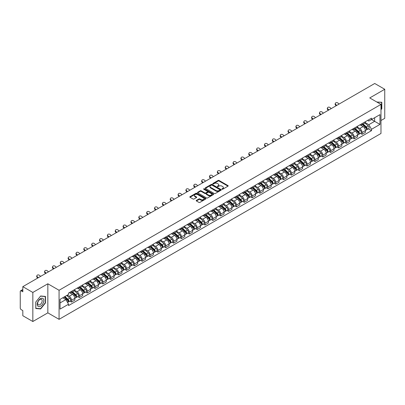 <?xml version="1.0" encoding="UTF-8"?>
<svg xmlns="http://www.w3.org/2000/svg" width="405" height="405" viewBox="0 0 405 405"><rect width="100%" height="100%" fill="white"/><g stroke="black" fill="none" stroke-linecap="round" stroke-linejoin="round"><path stroke-width="0.61" d="M222.046 189.211A0.491 0.284 0 0 0 222.74 189.211L227.99 186.178A0.699 0.405 0 0 0 228.197 185.895A0.699 0.405 0 0 0 227.99 185.606L219.095 180.473A0.699 0.405 0 0 0 218.108 180.473L212.858 183.506A0.491 0.284 0 0 0 213.546 183.905L214.23 183.511A2.238 1.291 0 0 1 217.389 183.511L218.133 183.941A2.238 1.291 0 0 1 218.786 184.852A2.238 1.291 0 0 1 218.133 185.763L217.455 186.158A0.491 0.284 0 0 0 218.143 186.558L218.821 186.163A2.238 1.291 0 0 1 221.986 186.163L222.73 186.594A2.238 1.291 0 0 1 223.383 187.505A2.238 1.291 0 0 1 222.73 188.416L222.046 188.811A0.491 0.284 0 0 0 222.046 189.211L222.046 188.811M196.415 200.389A0.699 0.405 0 0 0 196.207 200.672A0.699 0.405 0 0 0 196.415 200.956L198.911 202.399A0.699 0.405 0 0 0 199.898 202.399L205.73 199.032A0.699 0.405 0 0 0 205.932 198.749A0.699 0.405 0 0 0 205.73 198.46L196.835 193.327A0.699 0.405 0 0 0 195.843 193.327L190.016 196.693A0.699 0.405 0 0 0 189.808 196.977A0.699 0.405 0 0 0 190.016 197.265L193.028 199.002A0.699 0.405 0 0 0 194.015 199.002L196.511 197.564A0.699 0.405 0 0 0 196.719 197.275A0.699 0.405 0 0 0 196.511 196.992L195.018 196.131A1.868 1.078 0 0 1 194.471 195.367A1.868 1.078 0 0 1 195.625 194.37A1.868 1.078 0 0 1 197.66 194.602L203.518 197.984A1.868 1.078 0 0 1 204.064 198.749A1.868 1.078 0 0 1 202.91 199.746A1.868 1.078 0 0 1 200.875 199.508L199.898 198.946A0.699 0.405 0 0 0 198.911 198.946L196.415 200.389L196.415 200.956L198.911 199.528L198.911 198.946M59.064 290.269L47.841 283.783L32.835 292.445L22.817 286.664L374.731 83.486L384.75 89.272L369.745 97.934L380.973 104.414L59.064 290.269L59.064 319.332L380.973 133.483L380.973 104.414M214.275 193.524A0.699 0.405 0 0 0 215.268 193.524L221.095 190.158A0.699 0.405 0 0 0 221.302 189.874A0.699 0.405 0 0 0 221.095 189.591L212.2 184.452A0.699 0.405 0 0 0 211.213 184.452L205.381 187.819A0.699 0.405 0 0 0 205.178 188.102A0.699 0.405 0 0 0 205.381 188.391L214.275 193.524M203.872 189.317A0.491 0.284 0 0 1 204.368 189.383L213.405 194.602L207.583 197.964A0.699 0.405 0 0 1 206.59 197.964L197.696 192.826L197.696 192.253A0.699 0.405 0 0 0 197.493 192.542A0.699 0.405 0 0 0 197.696 192.826M197.696 192.253L200.191 190.816A0.699 0.405 0 0 1 201.184 190.816L204.788 192.896A0.699 0.405 0 0 0 205.775 192.896L207.431 191.94A0.699 0.405 0 0 0 207.638 191.656A0.699 0.405 0 0 0 207.431 191.373L203.68 189.201A0.491 0.284 0 0 1 204.368 188.806L213.415 194.025A0.699 0.405 0 0 1 213.617 194.309A0.699 0.405 0 0 1 213.415 194.597L213.415 194.025M32.835 292.445L32.835 321.514L22.817 315.728L22.817 310.584L21.257 309.683A1.423 0.82 -120 0 1 20.25 307.937L20.25 291.489A1.423 0.82 -120 0 1 20.544 290.836L22.817 289.524M380.973 120.518L384.75 118.336L384.75 89.272M32.835 321.514L47.841 312.852L59.064 319.332M22.817 286.664L22.817 291.808L21.257 290.906A1.423 0.82 -120 0 0 20.544 290.836M362.095 123.601A3.275 1.893 60 0 1 361.417 125.069L364.738 123.15A3.275 1.893 -120 0 0 365.416 121.682M357.377 127.124L359.777 128.512A3.275 1.893 60 0 1 362.095 132.521L365.416 130.602A3.275 1.893 -120 0 0 363.103 126.593L360.723 125.221M365.416 130.602L365.416 132.379L362.095 134.293L360.501 133.377M361.417 125.069A3.275 1.893 60 0 1 359.802 124.922M362.095 132.521L362.095 134.293M354.238 128.132A3.275 1.893 60 0 1 353.56 129.605L356.886 127.686A3.275 1.893 -120 0 0 357.564 126.213M352.649 137.908L354.238 138.829L357.564 136.91L357.564 135.138A3.275 1.893 -120 0 0 355.246 131.129L352.871 129.752M353.56 129.605A3.275 1.893 60 0 1 351.95 129.453M349.525 131.66L351.925 133.048A3.275 1.893 60 0 1 354.238 137.057L354.238 138.829M346.386 132.668A3.275 1.893 60 0 1 345.708 134.136L349.029 132.217A3.275 1.893 -120 0 0 349.707 130.749M344.792 142.444L346.386 143.365L349.707 141.446L349.707 139.674A3.275 1.893 -120 0 0 347.394 135.66L345.014 134.288M345.708 134.136A3.275 1.893 60 0 1 344.098 133.989M341.673 136.196L344.073 137.578A3.275 1.893 60 0 1 346.386 141.593L346.386 143.365M338.534 137.204A3.275 1.893 60 0 1 337.856 138.672L341.177 136.753A3.275 1.893 -120 0 0 341.855 135.285M336.94 146.98L338.534 147.901L341.855 145.982L341.855 144.205A3.275 1.893 -120 0 0 339.542 140.196L337.162 138.824M337.856 138.672A3.275 1.893 60 0 1 336.241 138.525M333.816 140.727L336.216 142.115A3.275 1.893 60 0 1 338.534 146.124L338.534 147.901M330.677 141.735A3.275 1.893 60 0 1 329.999 143.208L333.325 141.289A3.275 1.893 -120 0 0 334.003 139.816M329.088 151.516L330.677 152.432L334.003 150.513L334.003 148.741A3.275 1.893 -120 0 0 331.685 144.732L329.305 143.355M329.999 143.208A3.275 1.893 60 0 1 328.389 143.061M325.964 145.263L328.364 146.65A3.275 1.893 60 0 1 330.677 150.66L330.677 152.432M322.825 146.271A3.275 1.893 60 0 1 322.147 147.739L325.468 145.82A3.275 1.893 -120 0 0 326.147 144.352M321.231 156.047L322.825 156.968L326.147 155.049L326.147 153.277A3.275 1.893 -120 0 0 323.833 149.263L321.454 147.891M322.147 147.739A3.275 1.893 60 0 1 320.532 147.592M318.107 149.799L320.507 151.181A3.275 1.893 60 0 1 322.825 155.196L322.825 156.968M314.974 150.807A3.275 1.893 60 0 1 314.295 152.275L317.616 150.356A3.275 1.893 -120 0 0 318.295 148.888M313.379 160.582L314.974 161.504L318.295 159.585L318.295 157.808A3.275 1.893 -120 0 0 315.976 153.799L313.602 152.427M314.295 152.275A3.275 1.893 60 0 1 312.68 152.128M310.255 154.33L312.655 155.717A3.275 1.893 60 0 1 314.974 159.727L314.974 161.504M307.117 155.338A3.275 1.893 60 0 1 306.438 156.811L309.764 154.892A3.275 1.893 -120 0 0 310.443 153.419M305.522 165.119L307.117 166.035L310.443 164.116L310.443 162.344A3.275 1.893 -120 0 0 308.124 158.335L305.745 156.958M306.438 156.811A3.275 1.893 60 0 1 304.828 156.664M302.403 158.866L304.803 160.253A3.275 1.893 60 0 1 307.117 164.263L307.117 166.035M299.265 159.874A3.275 1.893 60 0 1 298.586 161.342L301.907 159.423A3.275 1.893 -120 0 0 302.586 157.955M297.67 169.649L299.265 170.571L302.586 168.652L302.586 166.88A3.275 1.893 -120 0 0 300.272 162.866L297.893 161.494M298.586 161.342A3.275 1.893 60 0 1 296.971 161.195M294.546 163.402L296.946 164.784A3.275 1.893 60 0 1 299.265 168.799L299.265 170.571M291.408 164.41A3.275 1.893 60 0 1 290.729 165.878L294.055 163.959A3.275 1.893 -120 0 0 294.734 162.491M289.818 174.185L291.408 175.107L294.734 173.188L294.734 171.411A3.275 1.893 -120 0 0 292.415 167.402L290.041 166.03M290.729 165.878A3.275 1.893 60 0 1 289.119 165.731M286.694 167.933L289.094 169.32A3.275 1.893 60 0 1 291.408 173.33L291.408 175.107M283.556 168.941A3.275 1.893 60 0 1 282.877 170.414L286.198 168.495A3.275 1.893 -120 0 0 286.877 167.022M281.961 178.721L283.556 179.638L286.877 177.719L286.877 175.947A3.275 1.893 -120 0 0 284.563 171.938L282.184 170.566M282.877 170.414A3.275 1.893 60 0 1 281.267 170.267M278.842 172.469L281.242 173.856A3.275 1.893 60 0 1 283.556 177.866L283.556 179.638M275.704 173.477A3.275 1.893 60 0 1 275.025 174.945L278.346 173.031A3.275 1.893 -120 0 0 279.025 171.558M274.109 183.252L275.704 184.174L279.025 182.255L279.025 180.483A3.275 1.893 -120 0 0 276.711 176.469L274.332 175.097M275.025 174.945A3.275 1.893 60 0 1 273.41 174.798M270.986 177.005L273.385 178.387A3.275 1.893 60 0 1 275.704 182.402L275.704 184.174M267.847 178.013A3.275 1.893 60 0 1 267.168 179.481L270.494 177.562A3.275 1.893 -120 0 0 271.173 176.094M266.257 187.788L267.847 188.71L271.173 186.791L271.173 185.014A3.275 1.893 -120 0 0 268.854 181.005L266.475 179.633M267.168 179.481A3.275 1.893 60 0 1 265.558 179.334M263.134 181.536L265.533 182.923A3.275 1.893 60 0 1 267.847 186.933L267.847 188.71M259.995 182.544A3.275 1.893 60 0 1 259.316 184.017L262.637 182.098A3.275 1.893 -120 0 0 263.316 180.625M258.4 192.324L259.995 193.241L263.316 191.322L263.316 189.55A3.275 1.893 -120 0 0 261.002 185.541L258.623 184.169M259.316 184.017A3.275 1.893 60 0 1 257.702 183.87M255.277 186.072L257.676 187.459A3.275 1.893 60 0 1 259.995 191.469L259.995 193.241M252.138 187.08A3.275 1.893 60 0 1 251.465 188.553L254.785 186.634A3.275 1.893 -120 0 0 255.464 185.161M250.548 196.855L252.143 197.777L255.464 195.858L255.464 194.086A3.275 1.893 -120 0 0 253.145 190.072L250.771 188.7M251.465 188.553A3.275 1.893 60 0 1 249.85 188.401M247.425 190.608L249.824 191.99A3.275 1.893 60 0 1 252.143 196.005L252.143 197.777M244.286 191.616A3.275 1.893 60 0 1 243.607 193.084L246.934 191.165A3.275 1.893 -120 0 0 247.607 189.697M242.691 201.391L244.286 202.313L247.607 200.394L247.607 198.622A3.275 1.893 -120 0 0 245.293 194.608L242.914 193.236M243.607 193.084A3.275 1.893 60 0 1 241.998 192.937M239.573 195.139L241.972 196.526A3.275 1.893 60 0 1 244.286 200.536L244.286 202.313M236.434 196.147A3.275 1.893 60 0 1 235.756 197.62L239.077 195.701A3.275 1.893 -120 0 0 239.755 194.233M234.839 205.927L236.434 206.844L239.755 204.925L239.755 203.153A3.275 1.893 -120 0 0 237.441 199.144L235.062 197.772M235.756 197.62A3.275 1.893 60 0 1 234.141 197.473M231.716 199.675L234.115 201.062A3.275 1.893 60 0 1 236.434 205.072L236.434 206.844M228.577 200.683A3.275 1.893 60 0 1 227.899 202.156L231.225 200.237A3.275 1.893 -120 0 0 231.903 198.764M226.987 210.458L228.577 211.38L231.903 209.461L231.903 207.689A3.275 1.893 -120 0 0 229.584 203.68L227.205 202.303M227.899 202.156A3.275 1.893 60 0 1 226.289 202.004M223.864 204.211L226.263 205.593A3.275 1.893 60 0 1 228.577 209.608L228.577 211.38M220.725 205.219A3.275 1.893 60 0 1 220.047 206.687L223.368 204.768A3.275 1.893 -120 0 0 224.046 203.3M219.13 214.994L220.725 215.916L224.046 213.997L224.046 212.225A3.275 1.893 -120 0 0 221.732 208.21L219.353 206.839M220.047 206.687A3.275 1.893 60 0 1 218.437 206.54M216.007 208.742L218.411 210.129A3.275 1.893 60 0 1 220.725 214.144L220.725 215.916M212.873 209.755A3.275 1.893 60 0 1 212.195 211.223L215.516 209.304A3.275 1.893 -120 0 0 216.194 207.836M211.278 219.53L212.873 220.447L216.194 218.528L216.194 216.756A3.275 1.893 -120 0 0 213.881 212.746L211.501 211.375M212.195 211.223A3.275 1.893 60 0 1 210.58 211.076M208.155 213.278L210.554 214.665A3.275 1.893 60 0 1 212.873 218.675L212.873 220.447M205.016 214.285A3.275 1.893 60 0 1 204.338 215.759L207.664 213.84A3.275 1.893 -120 0 0 208.342 212.367M203.426 224.061L205.016 224.983L208.342 223.064L208.342 221.292A3.275 1.893 -120 0 0 206.023 217.282L203.644 215.905M204.338 215.759A3.275 1.893 60 0 1 202.728 215.607M200.303 217.814L202.702 219.201A3.275 1.893 60 0 1 205.016 223.211L205.016 224.983M197.164 218.821A3.275 1.893 60 0 1 196.486 220.29L199.807 218.371A3.275 1.893 -120 0 0 200.485 216.903M195.569 228.597L197.164 229.519L200.485 227.6L200.485 225.828A3.275 1.893 -120 0 0 198.172 221.813L195.792 220.441M196.486 220.29A3.275 1.893 60 0 1 194.871 220.143M192.446 222.35L194.845 223.732A3.275 1.893 60 0 1 197.164 227.747L197.164 229.519M189.307 223.357A3.275 1.893 60 0 1 188.629 224.826L191.955 222.907A3.275 1.893 -120 0 0 192.633 221.439M187.718 233.133L189.307 234.049L192.633 232.136L192.633 230.359A3.275 1.893 -120 0 0 190.315 226.349L187.94 224.977M188.629 224.826A3.275 1.893 60 0 1 187.019 224.679M184.594 226.881L186.994 228.268A3.275 1.893 60 0 1 189.307 232.278L189.307 234.049M181.455 227.888A3.275 1.893 60 0 1 180.777 229.362L184.098 227.443A3.275 1.893 -120 0 0 184.776 225.97M179.86 237.664L181.455 238.585L184.776 236.667L184.776 234.895A3.275 1.893 -120 0 0 182.463 230.885L180.083 229.508M180.777 229.362A3.275 1.893 60 0 1 179.167 229.21M176.742 231.417L179.142 232.804A3.275 1.893 60 0 1 181.455 236.814L181.455 238.585M173.603 232.424A3.275 1.893 60 0 1 172.925 233.893L176.246 231.974A3.275 1.893 -120 0 0 176.924 230.506M172.009 242.2L173.603 243.121L176.924 241.203L176.924 239.431A3.275 1.893 -120 0 0 174.611 235.416L172.231 234.044M172.925 233.893A3.275 1.893 60 0 1 171.31 233.746M168.885 235.953L171.285 237.335A3.275 1.893 60 0 1 173.603 241.35L173.603 243.121M165.746 236.96A3.275 1.893 60 0 1 165.068 238.429L168.394 236.51A3.275 1.893 -120 0 0 169.072 235.042M164.157 246.736L165.746 247.657L169.072 245.739L169.072 243.962A3.275 1.893 -120 0 0 166.754 239.952L164.374 238.58M165.068 238.429A3.275 1.893 60 0 1 163.458 238.282M161.033 240.484L163.433 241.871A3.275 1.893 60 0 1 165.746 245.881L165.746 247.657M157.894 241.491A3.275 1.893 60 0 1 157.216 242.965L160.537 241.046A3.275 1.893 -120 0 0 161.215 239.573M156.3 251.272L157.894 252.188L161.215 250.27L161.215 248.498A3.275 1.893 -120 0 0 158.902 244.488L156.522 243.111M157.216 242.965A3.275 1.893 60 0 1 155.601 242.818M153.176 245.02L155.576 246.407A3.275 1.893 60 0 1 157.894 250.417L157.894 252.188M150.042 246.027A3.275 1.893 60 0 1 149.364 247.495L152.685 245.577A3.275 1.893 -120 0 0 153.363 244.109M148.448 255.803L150.042 256.724L153.363 254.806L153.363 253.034A3.275 1.893 -120 0 0 151.045 249.019L148.67 247.647M149.364 247.495A3.275 1.893 60 0 1 147.749 247.349M145.324 249.556L147.724 250.938A3.275 1.893 60 0 1 150.042 254.953L150.042 256.724M142.185 250.563A3.275 1.893 60 0 1 141.507 252.031L144.833 250.113A3.275 1.893 -120 0 0 145.511 248.645M140.591 260.339L142.185 261.26L145.511 259.342L145.511 257.565A3.275 1.893 -120 0 0 143.193 253.555L140.813 252.183M141.507 252.031A3.275 1.893 60 0 1 139.897 251.885M137.472 254.087L139.872 255.474A3.275 1.893 60 0 1 142.185 259.483L142.185 261.26M134.333 255.094A3.275 1.893 60 0 1 133.655 256.567L136.976 254.649A3.275 1.893 -120 0 0 137.654 253.176M132.739 264.875L134.333 265.791L137.654 263.873L137.654 262.101A3.275 1.893 -120 0 0 135.341 258.091L132.962 256.714M133.655 256.567A3.275 1.893 60 0 1 132.04 256.421M129.615 258.623L132.015 260.01A3.275 1.893 60 0 1 134.333 264.019L134.333 265.791M126.476 259.63A3.275 1.893 60 0 1 125.798 261.098L129.124 259.18A3.275 1.893 -120 0 0 129.802 257.712M124.887 269.406L126.476 270.327L129.802 268.409L129.802 266.637A3.275 1.893 -120 0 0 127.484 262.622L125.11 261.25M125.798 261.098A3.275 1.893 60 0 1 124.188 260.952M121.763 263.159L124.163 264.541A3.275 1.893 60 0 1 126.476 268.555L126.476 270.327M118.624 264.166A3.275 1.893 60 0 1 117.946 265.634L121.267 263.716A3.275 1.893 -120 0 0 121.945 262.248M117.03 273.942L118.624 274.863L121.945 272.945L121.945 271.168A3.275 1.893 -120 0 0 119.632 267.158L117.253 265.786M117.946 265.634A3.275 1.893 60 0 1 116.336 265.488M113.911 267.69L116.311 269.077A3.275 1.893 60 0 1 118.624 273.086L118.624 274.863M110.773 268.697A3.275 1.893 60 0 1 110.094 270.17L113.415 268.252A3.275 1.893 -120 0 0 114.094 266.779M109.178 278.478L110.773 279.394L114.094 277.476L114.094 275.704A3.275 1.893 -120 0 0 111.78 271.694L109.401 270.322M110.094 270.17A3.275 1.893 60 0 1 108.479 270.024M106.054 272.226L108.454 273.613A3.275 1.893 60 0 1 110.773 277.622L110.773 279.394M102.916 273.233A3.275 1.893 60 0 1 102.237 274.701L105.563 272.788A3.275 1.893 -120 0 0 106.242 271.315M101.326 283.009L102.916 283.93L106.242 282.012L106.242 280.24A3.275 1.893 -120 0 0 103.923 276.225L101.544 274.853M102.237 274.701A3.275 1.893 60 0 1 100.627 274.555M98.202 276.762L100.602 278.144A3.275 1.893 60 0 1 102.916 282.158L102.916 283.93M95.064 277.769A3.275 1.893 60 0 1 94.385 279.237L97.706 277.319A3.275 1.893 -120 0 0 98.385 275.851M93.469 287.545L95.064 288.466L98.385 286.548L98.385 284.771A3.275 1.893 -120 0 0 96.071 280.761L93.692 279.389M94.385 279.237A3.275 1.893 60 0 1 92.77 279.091M90.345 281.293L92.745 282.68A3.275 1.893 60 0 1 95.064 286.689L95.064 288.466M87.207 282.3A3.275 1.893 60 0 1 86.533 283.773L89.854 281.855A3.275 1.893 -120 0 0 90.533 280.382M85.617 292.081L87.212 292.997L90.533 291.079L90.533 289.307A3.275 1.893 -120 0 0 88.214 285.297L85.84 283.925M86.533 283.773A3.275 1.893 60 0 1 84.918 283.627M82.493 285.829L84.893 287.216A3.275 1.893 60 0 1 87.212 291.225L87.212 292.997M79.355 286.836A3.275 1.893 60 0 1 78.676 288.309L82.002 286.391A3.275 1.893 -120 0 0 82.676 284.917M77.76 296.612L79.355 297.533L82.676 295.615L82.676 293.843A3.275 1.893 -120 0 0 80.362 289.828L77.983 288.456M78.676 288.309A3.275 1.893 60 0 1 77.066 288.158M74.641 290.365L77.041 291.747A3.275 1.893 60 0 1 79.355 295.761L79.355 297.533M71.503 291.372A3.275 1.893 60 0 1 70.824 292.84L74.145 290.922A3.275 1.893 -120 0 0 74.824 289.453M69.908 301.148L71.503 302.069L74.824 300.151L74.824 298.379A3.275 1.893 -120 0 0 72.51 294.364L70.131 292.992M70.824 292.84A3.275 1.893 60 0 1 69.209 292.693M67.27 295.179L69.184 296.283A3.275 1.893 60 0 1 71.503 300.292L71.503 302.069M367.659 120.386L368.839 121.07L379.966 114.645L374.63 117.728L374.63 121.333L368.839 124.674L365.234 122.593M60.072 302.94L65.863 299.599L68.531 304.221L60.072 309.101L60.072 299.335L68.531 294.45L68.531 293.088L371.512 118.164L371.512 119.531L379.966 124.411L371.512 129.296L368.839 124.674M379.966 114.645L379.966 124.411M68.531 304.221L68.531 305.583L371.512 130.663L371.512 129.296M380.973 109.775L381.804 108.743L381.804 102.268L376.807 102.009M47.841 283.783L47.841 312.852M35.782 308.519L40.642 308.954L45.497 302.91L45.497 296.43L40.642 295.994L35.782 302.039L35.782 308.519M65.863 299.599L62.74 297.796M368.358 128.841L371.512 130.663M40.125 308.656L40.642 308.954M222.244 189.282L222.73 188.998A2.238 1.291 0 0 0 223.383 188.087L223.383 187.505M218.786 184.852L218.786 185.434A2.238 1.291 0 0 1 218.133 186.346L217.647 186.624M227.99 185.606L227.99 186.178L219.095 181.055A0.699 0.405 0 0 0 218.108 181.055L213.05 183.971M221.09 190.163L212.2 185.034A0.699 0.405 0 0 0 211.213 185.034L205.391 188.396L205.381 187.819M219.859 190.072A0.491 0.284 0 0 0 219.859 189.672L212.053 185.166A0.491 0.284 0 0 0 211.359 185.166L210.646 185.581A2.238 1.291 0 0 0 209.993 186.492A2.238 1.291 0 0 0 210.646 187.404L215.981 190.487A2.238 1.291 0 0 0 219.145 190.487L219.859 190.072L219.859 190.654A0.491 0.284 0 0 0 220.006 190.456L220.006 189.874M209.993 186.492L209.993 187.075A2.238 1.291 0 0 0 210.646 187.986L210.646 187.404M219.859 190.654L219.145 191.069A2.238 1.291 0 0 1 215.981 191.069L210.646 187.986M197.706 192.831L200.191 191.398L200.191 190.816M207.638 191.656L207.638 192.238A0.699 0.405 0 0 1 207.431 192.522L205.775 193.479A0.699 0.405 0 0 1 204.788 193.479L201.184 191.398A0.699 0.405 0 0 0 200.191 191.398M208.535 195.058A1.868 1.078 0 0 0 210.57 195.291A1.868 1.078 0 0 0 211.724 194.294A1.868 1.078 0 0 0 211.177 193.534L209.112 192.34A0.699 0.405 0 0 0 208.124 192.34L206.469 193.296A0.699 0.405 0 0 0 206.266 193.585A0.699 0.405 0 0 0 206.469 193.868L208.535 195.058L208.535 195.64A1.868 1.078 0 0 0 210.57 195.873A1.868 1.078 0 0 0 211.724 194.876L211.724 194.294M206.266 193.585L206.266 194.162A0.699 0.405 0 0 0 206.469 194.451L206.469 193.868M208.535 195.64L206.469 194.451M204.064 198.749L204.064 199.326A1.868 1.078 0 0 1 202.91 200.323A1.868 1.078 0 0 1 200.875 200.09L199.898 199.528A0.699 0.405 0 0 0 198.911 199.528M194.471 195.367L194.471 195.949A1.868 1.078 0 0 0 195.018 196.708L195.018 196.131M196.511 196.992L196.511 197.564L195.018 196.708M205.72 199.037L196.835 193.909A0.699 0.405 0 0 0 195.843 193.909L190.021 197.27L190.016 196.693M362.323 124.548L365.523 127.403A1.782 1.028 60 0 1 366.079 130.152L365.416 130.537M362.404 124.624L363.913 125.489M362.642 124.36L366.206 127.54A0.856 0.491 60 0 1 366.474 128.861A0.856 0.491 60 0 1 366.398 128.891M363.179 124.051L366.378 126.907A1.782 1.028 60 0 1 366.935 129.661A1.782 1.028 60 0 1 366.398 129.716M364.961 122.978L368.191 125.864A1.782 1.028 60 0 1 368.747 128.613L366.935 129.661M339.061 104.08L338.069 103.148A1.635 1.185 17.7 0 0 336.489 102.592A1.635 1.185 17.7 0 0 335.355 103.321A1.635 1.185 17.7 0 0 335.755 104.485L335.563 105.097A1.635 1.185 -162.3 0 1 335.158 103.928L335.355 103.321M336.747 105.416L335.755 104.485M335.563 105.097L336.226 105.72M354.466 129.079L357.671 131.934A1.782 1.028 60 0 1 358.228 134.688L357.564 135.073M354.552 129.154L356.061 130.025M354.79 128.896L358.354 132.07A0.856 0.491 60 0 1 358.622 133.392A0.856 0.491 60 0 1 358.541 133.422M355.322 128.588L358.526 131.443A1.782 1.028 60 0 1 359.083 134.197A1.782 1.028 60 0 1 358.546 134.252M357.109 127.514L360.339 130.395A1.782 1.028 60 0 1 360.895 133.149L359.083 134.197M346.614 133.615L349.814 136.47A1.782 1.028 60 0 1 350.376 139.224L349.707 139.609M346.7 133.69L348.204 134.561M346.938 133.427L350.497 136.606A0.856 0.491 60 0 1 350.765 137.928A0.856 0.491 60 0 1 350.69 137.958M347.47 133.118L350.669 135.979A1.782 1.028 60 0 1 351.231 138.728A1.782 1.028 60 0 1 350.69 138.788M349.257 132.05L352.482 134.931A1.782 1.028 60 0 1 353.044 137.685L351.231 138.728M376.817 102.014L381.556 102.394L381.556 108.672L380.973 109.391M381.242 102.217L381.556 102.394M43.376 298.89A4.627 2.673 120 0 0 38.905 300.09A4.627 2.673 120 0 0 37.706 305.942A4.627 2.673 120 0 0 42.176 304.742A4.627 2.673 120 0 0 43.376 298.89M41.882 299.659A3.169 1.828 120 0 0 41.528 299.33A3.169 1.828 120 0 0 38.581 300.809A3.169 1.828 120 0 0 38.004 304.484A3.169 1.828 120 0 0 38.359 304.818A3.169 1.828 120 0 0 41.305 303.335A3.169 1.828 120 0 0 41.882 299.659M40.54 308.691L35.832 308.271L35.832 301.998L40.54 296.141L45.249 296.561L45.249 302.839L40.54 308.691M44.935 296.379L45.249 296.561M331.209 108.616L330.217 107.684A1.635 1.185 17.7 0 0 328.637 107.122A1.635 1.185 17.7 0 0 327.498 107.857A1.635 1.185 17.7 0 0 327.903 109.021L327.706 109.633A1.635 1.185 -162.3 0 1 327.306 108.464L327.498 107.857M328.895 109.952L327.903 109.021M327.706 109.633L328.369 110.251M323.357 113.147L322.365 112.22A1.635 1.185 17.7 0 0 320.78 111.658A1.635 1.185 17.7 0 0 319.646 112.387A1.635 1.185 17.7 0 0 320.046 113.557L319.854 114.164A1.635 1.185 -162.3 0 1 319.449 113L319.646 112.387M321.038 114.483L320.046 113.557M319.854 114.164L320.517 114.787M338.762 138.151L341.962 141.006A1.782 1.028 60 0 1 342.519 143.76L341.855 144.139M338.843 138.227L340.352 139.092M339.081 137.963L342.645 141.143A0.856 0.491 60 0 1 342.913 142.464A0.856 0.491 60 0 1 342.832 142.494M339.618 137.654L342.817 140.51A1.782 1.028 60 0 1 343.374 143.264A1.782 1.028 60 0 1 342.838 143.319M341.4 136.586L344.63 139.467A1.782 1.028 60 0 1 345.187 142.216L343.374 143.264M330.905 142.681L334.105 145.542A1.782 1.028 60 0 1 334.667 148.291L334.003 148.675M330.991 142.757L332.5 143.628M331.229 142.499L334.788 145.673A0.856 0.491 60 0 1 335.057 146.995A0.856 0.491 60 0 1 334.981 147.025M331.761 142.19L334.96 145.046A1.782 1.028 60 0 1 335.522 147.8A1.782 1.028 60 0 1 334.986 147.855M333.548 141.117L336.773 143.998A1.782 1.028 60 0 1 337.335 146.752L335.522 147.8M323.053 147.218L326.253 150.073A1.782 1.028 60 0 1 326.81 152.827L326.147 153.211M323.139 147.293L324.643 148.164M323.377 147.03L326.936 150.209A0.856 0.491 60 0 1 327.205 151.531A0.856 0.491 60 0 1 327.129 151.561M323.909 146.726L327.108 149.582A1.782 1.028 60 0 1 327.665 152.331A1.782 1.028 60 0 1 327.129 152.391M325.691 145.653L328.921 148.534A1.782 1.028 60 0 1 329.478 151.288L327.665 152.331M315.5 117.683L314.508 116.751A1.635 1.185 17.7 0 0 312.928 116.195A1.635 1.185 17.7 0 0 311.789 116.924A1.635 1.185 17.7 0 0 312.194 118.093L311.997 118.7A1.635 1.185 -162.3 0 1 311.597 117.531L311.789 116.924M313.186 119.019L312.194 118.093M311.997 118.7L312.665 119.323M307.648 122.219L306.656 121.287A1.635 1.185 17.7 0 0 305.076 120.725A1.635 1.185 17.7 0 0 303.937 121.459A1.635 1.185 17.7 0 0 304.337 122.624L304.145 123.236A1.635 1.185 -162.3 0 1 303.745 122.067L303.937 121.459M305.329 123.555L304.337 122.624M304.145 123.236L304.808 123.854M299.791 126.75L298.804 125.823A1.635 1.185 17.7 0 0 297.219 125.261A1.635 1.185 17.7 0 0 296.085 125.99A1.635 1.185 17.7 0 0 296.485 127.16L296.293 127.767A1.635 1.185 -162.3 0 1 295.888 126.603L296.085 125.99M297.478 128.086L296.485 127.16M296.293 127.767L296.956 128.39M291.939 131.286L290.947 130.354A1.635 1.185 17.7 0 0 289.367 129.797A1.635 1.185 17.7 0 0 288.228 130.526A1.635 1.185 17.7 0 0 288.633 131.696L288.436 132.303A1.635 1.185 -162.3 0 1 288.036 131.134L288.228 130.526M289.626 132.622L288.633 131.696M288.436 132.303L289.099 132.926M284.087 135.822L283.095 134.89A1.635 1.185 17.7 0 0 281.51 134.328A1.635 1.185 17.7 0 0 280.376 135.062A1.635 1.185 17.7 0 0 280.776 136.227L280.584 136.839A1.635 1.185 -162.3 0 1 280.184 135.67L280.376 135.062M281.769 137.158L280.776 136.227M280.584 136.839L281.247 137.457M276.23 140.353L275.238 139.426A1.635 1.185 17.7 0 0 273.658 138.864A1.635 1.185 17.7 0 0 272.524 139.593A1.635 1.185 17.7 0 0 272.924 140.763L272.732 141.37A1.635 1.185 -162.3 0 1 272.327 140.206L272.524 139.593M273.917 141.689L272.924 140.763M272.732 141.37L273.395 141.993M268.378 144.889L267.386 143.962A1.635 1.185 17.7 0 0 265.807 143.4A1.635 1.185 17.7 0 0 264.667 144.129A1.635 1.185 17.7 0 0 265.072 145.299L264.875 145.906A1.635 1.185 -162.3 0 1 264.475 144.737L264.667 144.129M266.06 146.225L265.072 145.299M264.875 145.906L265.538 146.529M260.526 149.425L259.534 148.493A1.635 1.185 17.7 0 0 257.95 147.931A1.635 1.185 17.7 0 0 256.816 148.665A1.635 1.185 17.7 0 0 257.215 149.83L257.023 150.442A1.635 1.185 -162.3 0 1 256.618 149.273L256.816 148.665M258.208 150.761L257.215 149.83M257.023 150.442L257.686 151.06M252.669 153.956L251.677 153.029A1.635 1.185 17.7 0 0 250.098 152.467A1.635 1.185 17.7 0 0 248.959 153.201A1.635 1.185 17.7 0 0 249.364 154.366L249.166 154.973A1.635 1.185 -162.3 0 1 248.766 153.809L248.959 153.201M250.356 155.297L249.364 154.366M249.166 154.973L249.829 155.596M244.817 158.492L243.825 157.565A1.635 1.185 17.7 0 0 242.246 157.003A1.635 1.185 17.7 0 0 241.107 157.732A1.635 1.185 17.7 0 0 241.507 158.902L241.314 159.509A1.635 1.185 -162.3 0 1 240.914 158.345L241.107 157.732M242.499 159.828L241.507 158.902M241.314 159.509L241.977 160.132M236.96 163.028L235.973 162.096A1.635 1.185 17.7 0 0 234.389 161.539A1.635 1.185 17.7 0 0 233.255 162.268A1.635 1.185 17.7 0 0 233.655 163.433L233.462 164.045A1.635 1.185 -162.3 0 1 233.057 162.876L233.255 162.268M234.647 164.364L233.655 163.433M233.462 164.045L234.125 164.668M229.108 167.559L228.116 166.632A1.635 1.185 17.7 0 0 226.537 166.07A1.635 1.185 17.7 0 0 225.398 166.804A1.635 1.185 17.7 0 0 225.803 167.969L225.605 168.576A1.635 1.185 -162.3 0 1 225.205 167.412L225.398 166.804M226.795 168.9L225.803 167.969M225.605 168.576L226.268 169.199M221.257 172.095L220.264 171.168A1.635 1.185 17.7 0 0 218.68 170.606A1.635 1.185 17.7 0 0 217.546 171.335A1.635 1.185 17.7 0 0 217.946 172.505L217.753 173.112A1.635 1.185 -162.3 0 1 217.348 171.948L217.546 171.335M218.938 173.431L217.946 172.505M217.753 173.112L218.416 173.735M213.4 176.631L212.407 175.699A1.635 1.185 17.7 0 0 210.828 175.142A1.635 1.185 17.7 0 0 209.694 175.871A1.635 1.185 17.7 0 0 210.094 177.036L209.896 177.648A1.635 1.185 -162.3 0 1 209.496 176.479L209.694 175.871M211.086 177.967L210.094 177.036M209.896 177.648L210.565 178.271M205.548 181.167L204.555 180.235A1.635 1.185 17.7 0 0 202.976 179.673A1.635 1.185 17.7 0 0 201.837 180.407A1.635 1.185 17.7 0 0 202.242 181.572L202.044 182.179A1.635 1.185 -162.3 0 1 201.644 181.015L201.837 180.407M203.229 182.503L202.242 181.572M202.044 182.179L202.708 182.802M197.696 185.698L196.703 184.771A1.635 1.185 17.7 0 0 195.119 184.209A1.635 1.185 17.7 0 0 193.985 184.938A1.635 1.185 17.7 0 0 194.385 186.108L194.192 186.715A1.635 1.185 -162.3 0 1 193.787 185.551L193.985 184.938M195.377 187.034L194.385 186.108M194.192 186.715L194.856 187.338M189.839 190.234L188.846 189.302A1.635 1.185 17.7 0 0 187.267 188.745A1.635 1.185 17.7 0 0 186.128 189.474A1.635 1.185 17.7 0 0 186.533 190.639L186.335 191.251A1.635 1.185 -162.3 0 1 185.935 190.082L186.128 189.474M187.525 191.57L186.533 190.639M186.335 191.251L186.999 191.874M181.987 194.77L180.994 193.838A1.635 1.185 17.7 0 0 179.41 193.276A1.635 1.185 17.7 0 0 178.276 194.01A1.635 1.185 17.7 0 0 178.676 195.175L178.483 195.782A1.635 1.185 -162.3 0 1 178.084 194.618L178.276 194.01M179.668 196.106L178.676 195.175M178.483 195.782L179.147 196.405M174.13 199.3L173.137 198.374A1.635 1.185 17.7 0 0 171.558 197.812A1.635 1.185 17.7 0 0 170.424 198.541A1.635 1.185 17.7 0 0 170.824 199.711L170.632 200.318A1.635 1.185 -162.3 0 1 170.227 199.154L170.424 198.541M171.816 200.637L170.824 199.711M170.632 200.318L171.295 200.941M315.196 151.754L318.401 154.609A1.782 1.028 60 0 1 318.958 157.363L318.295 157.742M315.282 151.829L316.791 152.7M315.52 151.566L319.084 154.745A0.856 0.491 60 0 1 319.353 156.067A0.856 0.491 60 0 1 319.272 156.097M316.052 151.257L319.256 154.113A1.782 1.028 60 0 1 319.813 156.867A1.782 1.028 60 0 1 319.277 156.922M317.839 150.189L321.069 153.07A1.782 1.028 60 0 1 321.626 155.819L319.813 156.867M307.344 156.284L310.544 159.145A1.782 1.028 60 0 1 311.106 161.894L310.438 162.278M307.43 156.36L308.934 157.231M307.668 156.102L311.227 159.276A0.856 0.491 60 0 1 311.496 160.598A0.856 0.491 60 0 1 311.42 160.628M308.2 155.793L311.399 158.649A1.782 1.028 60 0 1 311.961 161.403A1.782 1.028 60 0 1 311.42 161.458M309.987 154.72L313.212 157.601A1.782 1.028 60 0 1 313.774 160.355L311.961 161.403M299.492 160.82L302.692 163.676A1.782 1.028 60 0 1 303.249 166.43L302.586 166.814M299.573 160.896L301.082 161.767M299.811 160.633L303.375 163.812A0.856 0.491 60 0 1 303.644 165.134A0.856 0.491 60 0 1 303.563 165.164M300.348 160.329L303.548 163.185A1.782 1.028 60 0 1 304.104 165.934A1.782 1.028 60 0 1 303.568 165.994M302.13 159.256L305.36 162.137A1.782 1.028 60 0 1 305.917 164.891L304.104 165.934M291.635 165.356L294.835 168.212A1.782 1.028 60 0 1 295.397 170.966L294.734 171.345M291.721 165.432L293.23 166.303M291.959 165.169L295.518 168.348A0.856 0.491 60 0 1 295.787 169.67A0.856 0.491 60 0 1 295.711 169.7M292.491 164.86L295.696 167.716A1.782 1.028 60 0 1 296.252 170.47A1.782 1.028 60 0 1 295.716 170.525M294.278 163.792L297.508 166.673A1.782 1.028 60 0 1 298.065 169.422L296.252 170.47M283.783 169.892L286.983 172.748A1.782 1.028 60 0 1 287.54 175.497L286.877 175.881M283.87 169.963L285.373 170.834M284.108 169.705L287.666 172.879A0.856 0.491 60 0 1 287.935 174.201A0.856 0.491 60 0 1 287.859 174.231M284.639 169.396L287.839 172.252A1.782 1.028 60 0 1 288.4 175.006A1.782 1.028 60 0 1 287.859 175.061M286.421 168.323L289.651 171.204A1.782 1.028 60 0 1 290.213 173.958L288.4 175.006M275.932 174.423L279.131 177.279A1.782 1.028 60 0 1 279.688 180.033L279.025 180.417M276.013 174.499L277.521 175.37M276.25 174.236L279.815 177.415A0.856 0.491 60 0 1 280.083 178.737A0.856 0.491 60 0 1 280.002 178.767M276.787 173.932L279.987 176.788A1.782 1.028 60 0 1 280.543 179.536A1.782 1.028 60 0 1 280.007 179.597M278.569 172.859L281.799 175.74A1.782 1.028 60 0 1 282.356 178.494L280.543 179.536M268.075 178.959L271.274 181.815A1.782 1.028 60 0 1 271.836 184.569L271.173 184.948M268.161 179.035L269.664 179.906M268.399 178.772L271.958 181.951A0.856 0.491 60 0 1 272.226 183.273A0.856 0.491 60 0 1 272.15 183.303M268.93 178.463L272.13 181.319A1.782 1.028 60 0 1 272.692 184.072A1.782 1.028 60 0 1 272.155 184.128M270.717 177.395L273.942 180.276A1.782 1.028 60 0 1 274.504 183.025L272.692 184.072M260.223 183.495L263.422 186.351A1.782 1.028 60 0 1 263.979 189.1L263.316 189.484M260.309 183.571L261.812 184.437M260.547 183.308L264.106 186.482A0.856 0.491 60 0 1 264.374 187.804A0.856 0.491 60 0 1 264.298 187.839M261.078 182.999L264.278 185.855A1.782 1.028 60 0 1 264.835 188.608A1.782 1.028 60 0 1 264.298 188.664M262.86 181.926L266.09 184.807A1.782 1.028 60 0 1 266.647 187.561L264.835 188.608M252.366 188.026L255.57 190.882A1.782 1.028 60 0 1 256.127 193.636L255.464 194.02M252.452 188.102L253.96 188.973M252.69 187.839L256.254 191.018A0.856 0.491 60 0 1 256.522 192.34A0.856 0.491 60 0 1 256.441 192.37M253.221 187.535L256.426 190.39A1.782 1.028 60 0 1 256.983 193.139A1.782 1.028 60 0 1 256.446 193.2M255.008 186.462L258.238 189.343A1.782 1.028 60 0 1 258.795 192.097L256.983 193.139M244.514 192.562L247.713 195.418A1.782 1.028 60 0 1 248.275 198.172L247.607 198.551M244.6 192.638L246.103 193.509M244.838 192.375L248.397 195.554A0.856 0.491 60 0 1 248.665 196.876A0.856 0.491 60 0 1 248.589 196.906M245.369 192.066L248.569 194.921A1.782 1.028 60 0 1 249.131 197.675A1.782 1.028 60 0 1 248.589 197.731M247.156 190.998L250.381 193.879A1.782 1.028 60 0 1 250.943 196.627L249.131 197.675M236.662 197.098L239.861 199.954A1.782 1.028 60 0 1 240.418 202.702L239.755 203.087M236.743 197.174L238.251 198.04M236.981 196.911L240.545 200.085A0.856 0.491 60 0 1 240.813 201.406A0.856 0.491 60 0 1 240.732 201.442M237.517 196.602L240.717 199.457A1.782 1.028 60 0 1 241.274 202.211A1.782 1.028 60 0 1 240.737 202.267M239.299 195.529L242.529 198.41A1.782 1.028 60 0 1 243.086 201.163L241.274 202.211M228.805 201.629L232.004 204.484A1.782 1.028 60 0 1 232.566 207.238L231.903 207.623M228.891 201.705L230.399 202.576M229.129 201.442L232.688 204.621A0.856 0.491 60 0 1 232.956 205.942A0.856 0.491 60 0 1 232.88 205.973M229.66 201.138L232.86 203.993A1.782 1.028 60 0 1 233.422 206.742A1.782 1.028 60 0 1 232.885 206.803M231.447 200.065L234.672 202.945A1.782 1.028 60 0 1 235.234 205.7L233.422 206.742M220.953 206.165L224.152 209.02A1.782 1.028 60 0 1 224.709 211.774L224.046 212.159M221.039 206.241L222.542 207.112M221.277 205.978L224.836 209.157A0.856 0.491 60 0 1 225.104 210.478A0.856 0.491 60 0 1 225.028 210.509M221.808 205.669L225.008 208.524A1.782 1.028 60 0 1 225.565 211.278A1.782 1.028 60 0 1 225.028 211.334M223.59 204.601L226.82 207.481A1.782 1.028 60 0 1 227.377 210.23L225.565 211.278M213.096 210.701L216.3 213.556A1.782 1.028 60 0 1 216.857 216.305L216.194 216.69M213.182 210.777L214.69 211.643M213.42 210.514L216.984 213.693A0.856 0.491 60 0 1 217.252 215.009A0.856 0.491 60 0 1 217.171 215.045M213.956 210.205L217.156 213.06A1.782 1.028 60 0 1 217.713 215.814A1.782 1.028 60 0 1 217.176 215.87M215.738 209.132L218.968 212.012A1.782 1.028 60 0 1 219.525 214.766L217.713 215.814M205.244 215.232L208.443 218.087A1.782 1.028 60 0 1 209.005 220.841L208.337 221.226M205.33 215.308L206.833 216.179M205.568 215.05L209.127 218.224A0.856 0.491 60 0 1 209.395 219.545A0.856 0.491 60 0 1 209.319 219.576M206.099 214.741L209.299 217.596A1.782 1.028 60 0 1 209.861 220.35A1.782 1.028 60 0 1 209.324 220.406M207.886 213.668L211.111 216.548A1.782 1.028 60 0 1 211.673 219.302L209.861 220.35M197.392 219.768L200.591 222.623A1.782 1.028 60 0 1 201.148 225.377L200.485 225.762M197.473 219.844L198.982 220.715M197.711 219.581L201.275 222.76A0.856 0.491 60 0 1 201.543 224.081A0.856 0.491 60 0 1 201.467 224.112M198.248 219.272L201.447 222.132A1.782 1.028 60 0 1 202.004 224.881A1.782 1.028 60 0 1 201.467 224.937M200.029 218.204L203.259 221.084A1.782 1.028 60 0 1 203.816 223.838L202.004 224.881M189.535 224.304L192.739 227.159A1.782 1.028 60 0 1 193.296 229.908L192.633 230.293M189.621 224.38L191.13 225.246M189.859 224.117L193.423 227.296A0.856 0.491 60 0 1 193.691 228.617A0.856 0.491 60 0 1 193.61 228.648M190.39 223.808L193.595 226.663A1.782 1.028 60 0 1 194.152 229.417A1.782 1.028 60 0 1 193.615 229.473M192.178 222.735L195.407 225.62A1.782 1.028 60 0 1 195.964 228.369L194.152 229.417M181.683 228.835L184.882 231.69A1.782 1.028 60 0 1 185.439 234.444L184.776 234.829M181.769 228.911L183.273 229.782M182.007 228.653L185.566 231.827A0.856 0.491 60 0 1 185.834 233.148A0.856 0.491 60 0 1 185.758 233.179M182.539 228.344L185.738 231.199A1.782 1.028 60 0 1 186.3 233.953A1.782 1.028 60 0 1 185.758 234.009M184.326 227.271L187.55 230.151A1.782 1.028 60 0 1 188.112 232.905L186.3 233.953M173.831 233.371L177.031 236.226A1.782 1.028 60 0 1 177.587 238.98L176.924 239.365M173.912 233.447L175.421 234.318M174.15 233.184L177.714 236.363A0.856 0.491 60 0 1 177.982 237.684A0.856 0.491 60 0 1 177.901 237.715M174.687 232.875L177.886 235.735A1.782 1.028 60 0 1 178.443 238.484A1.782 1.028 60 0 1 177.906 238.545M176.469 231.807L179.698 234.687A1.782 1.028 60 0 1 180.255 237.441L178.443 238.484M165.974 237.907L169.174 240.762A1.782 1.028 60 0 1 169.735 243.516L169.072 243.896M166.06 237.983L167.569 238.849M166.298 237.72L169.857 240.899A0.856 0.491 60 0 1 170.125 242.22A0.856 0.491 60 0 1 170.049 242.251M166.83 237.411L170.029 240.266A1.782 1.028 60 0 1 170.591 243.02A1.782 1.028 60 0 1 170.054 243.076M168.617 236.343L171.841 239.223A1.782 1.028 60 0 1 172.403 241.972L170.591 243.02M166.278 203.836L165.286 202.905A1.635 1.185 17.7 0 0 163.706 202.348A1.635 1.185 17.7 0 0 162.567 203.077A1.635 1.185 17.7 0 0 162.972 204.242L162.775 204.854A1.635 1.185 -162.3 0 1 162.375 203.685L162.567 203.077M163.964 205.173L162.972 204.242M162.775 204.854L163.438 205.477M158.426 208.373L157.434 207.441A1.635 1.185 17.7 0 0 155.849 206.879A1.635 1.185 17.7 0 0 154.715 207.613A1.635 1.185 17.7 0 0 155.115 208.777L154.923 209.39A1.635 1.185 -162.3 0 1 154.518 208.221L154.715 207.613M156.107 209.709L155.115 208.777M154.923 209.39L155.586 210.008M150.569 212.903L149.577 211.977A1.635 1.185 17.7 0 0 147.997 211.415A1.635 1.185 17.7 0 0 146.858 212.144A1.635 1.185 17.7 0 0 147.263 213.314L147.066 213.921A1.635 1.185 -162.3 0 1 146.666 212.757L146.858 212.144M148.255 214.24L147.263 213.314M147.066 213.921L147.734 214.544M142.717 217.439L141.725 216.508A1.635 1.185 17.7 0 0 140.145 215.951A1.635 1.185 17.7 0 0 139.006 216.68A1.635 1.185 17.7 0 0 139.406 217.849L139.214 218.457A1.635 1.185 -162.3 0 1 138.814 217.288L139.006 216.68M140.398 218.776L139.406 217.849M139.214 218.457L139.877 219.08M158.122 242.438L161.322 245.298A1.782 1.028 60 0 1 161.879 248.047L161.215 248.432M158.208 242.514L159.712 243.385M158.446 242.256L162.005 245.43A0.856 0.491 60 0 1 162.273 246.751A0.856 0.491 60 0 1 162.197 246.782M158.978 241.947L162.177 244.802A1.782 1.028 60 0 1 162.734 247.556A1.782 1.028 60 0 1 162.197 247.612M160.76 240.874L163.99 243.754A1.782 1.028 60 0 1 164.546 246.508L162.734 247.556M134.86 221.975L133.873 221.044A1.635 1.185 17.7 0 0 132.288 220.482A1.635 1.185 17.7 0 0 131.154 221.216A1.635 1.185 17.7 0 0 131.554 222.38L131.362 222.993A1.635 1.185 -162.3 0 1 130.957 221.824L131.154 221.216M132.546 223.312L131.554 222.38M131.362 222.993L132.025 223.611M150.265 246.974L153.47 249.829A1.782 1.028 60 0 1 154.027 252.583L153.363 252.968M150.351 247.05L151.86 247.921M150.589 246.787L154.153 249.966A0.856 0.491 60 0 1 154.421 251.287A0.856 0.491 60 0 1 154.34 251.318M151.121 246.483L154.325 249.338A1.782 1.028 60 0 1 154.882 252.087A1.782 1.028 60 0 1 154.345 252.148M152.908 245.41L156.138 248.29A1.782 1.028 60 0 1 156.694 251.044L154.882 252.087M127.008 226.506L126.016 225.58A1.635 1.185 17.7 0 0 124.436 225.018A1.635 1.185 17.7 0 0 123.297 225.747A1.635 1.185 17.7 0 0 123.702 226.916L123.505 227.524A1.635 1.185 -162.3 0 1 123.105 226.36L123.297 225.747M124.694 227.843L123.702 226.916M123.505 227.524L124.168 228.147M142.413 251.51L145.613 254.365A1.782 1.028 60 0 1 146.175 257.119L145.506 257.499M142.499 251.586L144.003 252.457M142.737 251.323L146.296 254.502A0.856 0.491 60 0 1 146.564 255.823A0.856 0.491 60 0 1 146.488 255.854M143.269 251.014L146.468 253.869A1.782 1.028 60 0 1 147.03 256.623A1.782 1.028 60 0 1 146.488 256.679M145.056 249.946L148.281 252.826A1.782 1.028 60 0 1 148.843 255.575L147.03 256.623M119.156 231.042L118.164 230.111A1.635 1.185 17.7 0 0 116.579 229.554A1.635 1.185 17.7 0 0 115.445 230.283A1.635 1.185 17.7 0 0 115.845 231.452L115.653 232.06A1.635 1.185 -162.3 0 1 115.248 230.89L115.445 230.283M116.837 232.379L115.845 231.452M115.653 232.06L116.316 232.683M134.561 256.041L137.761 258.901A1.782 1.028 60 0 1 138.318 261.65L137.654 262.035M134.642 256.117L136.151 256.988M134.88 255.859L138.444 259.033A0.856 0.491 60 0 1 138.713 260.354A0.856 0.491 60 0 1 138.631 260.385M135.417 255.55L138.616 258.405A1.782 1.028 60 0 1 139.173 261.159A1.782 1.028 60 0 1 138.637 261.215M137.199 254.477L140.429 257.357A1.782 1.028 60 0 1 140.986 260.111L139.173 261.159M111.299 235.578L110.307 234.647A1.635 1.185 17.7 0 0 108.727 234.085A1.635 1.185 17.7 0 0 107.593 234.819A1.635 1.185 17.7 0 0 107.993 235.983L107.801 236.596A1.635 1.185 -162.3 0 1 107.396 235.427L107.593 234.819M108.986 236.915L107.993 235.983M107.801 236.596L108.464 237.214M126.704 260.577L129.904 263.432A1.782 1.028 60 0 1 130.466 266.186L129.802 266.571M126.79 260.653L128.299 261.524M127.028 260.39L130.587 263.569A0.856 0.491 60 0 1 130.856 264.89A0.856 0.491 60 0 1 130.78 264.921M127.56 260.086L130.764 262.941A1.782 1.028 60 0 1 131.321 265.69A1.782 1.028 60 0 1 130.785 265.751M129.347 259.013L132.577 261.893A1.782 1.028 60 0 1 133.134 264.647L131.321 265.69M103.447 240.109L102.455 239.183A1.635 1.185 17.7 0 0 100.875 238.621A1.635 1.185 17.7 0 0 99.736 239.35A1.635 1.185 17.7 0 0 100.141 240.519L99.944 241.127A1.635 1.185 -162.3 0 1 99.544 239.962L99.736 239.35M101.128 241.446L100.141 240.519M99.944 241.127L100.607 241.75M118.852 265.113L122.052 267.968A1.782 1.028 60 0 1 122.609 270.722L121.945 271.102M118.938 265.189L120.442 266.06M119.176 264.926L122.735 268.105A0.856 0.491 60 0 1 123.004 269.426A0.856 0.491 60 0 1 122.928 269.457M119.708 264.617L122.907 267.472A1.782 1.028 60 0 1 123.469 270.226A1.782 1.028 60 0 1 122.928 270.282M121.49 263.549L124.72 266.429A1.782 1.028 60 0 1 125.282 269.178L123.469 270.226M95.595 244.645L94.603 243.719A1.635 1.185 17.7 0 0 93.018 243.157A1.635 1.185 17.7 0 0 91.884 243.886A1.635 1.185 17.7 0 0 92.284 245.055L92.092 245.663A1.635 1.185 -162.3 0 1 91.687 244.493L91.884 243.886M93.277 245.982L92.284 245.055M92.092 245.663L92.755 246.286M111 269.649L114.2 272.504A1.782 1.028 60 0 1 114.757 275.253L114.094 275.638M111.081 269.72L112.59 270.591M111.319 269.462L114.883 272.636A0.856 0.491 60 0 1 115.152 273.957A0.856 0.491 60 0 1 115.071 273.988M111.856 269.153L115.055 272.008A1.782 1.028 60 0 1 115.612 274.762A1.782 1.028 60 0 1 115.076 274.818M113.638 268.08L116.868 270.96A1.782 1.028 60 0 1 117.425 273.714L115.612 274.762M87.738 249.181L86.746 248.25A1.635 1.185 17.7 0 0 85.166 247.688A1.635 1.185 17.7 0 0 84.027 248.422A1.635 1.185 17.7 0 0 84.432 249.586L84.235 250.199A1.635 1.185 -162.3 0 1 83.835 249.029L84.027 248.422M85.425 250.518L84.432 249.586M84.235 250.199L84.898 250.816M103.143 274.18L106.343 277.035A1.782 1.028 60 0 1 106.905 279.789L106.237 280.174M103.229 274.256L104.733 275.127M103.467 273.993L107.026 277.172A0.856 0.491 60 0 1 107.295 278.493A0.856 0.491 60 0 1 107.219 278.524M103.999 273.689L107.198 276.544A1.782 1.028 60 0 1 107.76 279.293A1.782 1.028 60 0 1 107.224 279.354M105.786 272.616L109.011 275.496A1.782 1.028 60 0 1 109.573 278.25L107.76 279.293M79.886 253.712L78.894 252.786A1.635 1.185 17.7 0 0 77.314 252.224A1.635 1.185 17.7 0 0 76.175 252.958A1.635 1.185 17.7 0 0 76.575 254.122L76.383 254.73A1.635 1.185 -162.3 0 1 75.983 253.565L76.175 252.958M77.568 255.054L76.575 254.122M76.383 254.73L77.046 255.352M95.291 278.716L98.491 281.571A1.782 1.028 60 0 1 99.048 284.325L98.385 284.705M95.377 278.792L96.881 279.663M95.615 278.529L99.174 281.708A0.856 0.491 60 0 1 99.443 283.029A0.856 0.491 60 0 1 99.367 283.06M96.147 278.22L99.347 281.075A1.782 1.028 60 0 1 99.903 283.829A1.782 1.028 60 0 1 99.367 283.885M97.929 277.152L101.159 280.032A1.782 1.028 60 0 1 101.716 282.781L99.903 283.829M72.029 258.248L71.042 257.322A1.635 1.185 17.7 0 0 69.457 256.76A1.635 1.185 17.7 0 0 68.323 257.489A1.635 1.185 17.7 0 0 68.723 258.658L68.531 259.266A1.635 1.185 -162.3 0 1 68.126 258.101L68.323 257.489M69.716 259.585L68.723 258.658M68.531 259.266L69.194 259.889M87.434 283.252L90.639 286.107A1.782 1.028 60 0 1 91.196 288.856L90.533 289.241M87.52 283.328L89.029 284.194M87.758 283.065L91.322 286.239A0.856 0.491 60 0 1 91.591 287.56A0.856 0.491 60 0 1 91.51 287.596M88.29 282.756L91.495 285.611A1.782 1.028 60 0 1 92.051 288.365A1.782 1.028 60 0 1 91.515 288.421M90.077 281.683L93.307 284.563A1.782 1.028 60 0 1 93.864 287.317L92.051 288.365M64.177 262.784L63.185 261.853A1.635 1.185 17.7 0 0 61.606 261.296A1.635 1.185 17.7 0 0 60.466 262.025A1.635 1.185 17.7 0 0 60.871 263.189L60.674 263.802A1.635 1.185 -162.3 0 1 60.274 262.632L60.466 262.025M61.864 264.121L60.871 263.189M60.674 263.802L61.337 264.425M79.582 287.783L82.782 290.638A1.782 1.028 60 0 1 83.344 293.392L82.676 293.777M79.669 287.859L81.172 288.73M79.906 287.596L83.465 290.775A0.856 0.491 60 0 1 83.734 292.096A0.856 0.491 60 0 1 83.658 292.126M80.438 287.292L83.638 290.147A1.782 1.028 60 0 1 84.199 292.896A1.782 1.028 60 0 1 83.658 292.957M82.225 286.219L85.45 289.099A1.782 1.028 60 0 1 86.012 291.853L84.199 292.896M56.325 267.315L55.333 266.389A1.635 1.185 17.7 0 0 53.749 265.827A1.635 1.185 17.7 0 0 52.615 266.561A1.635 1.185 17.7 0 0 53.014 267.725L52.822 268.333A1.635 1.185 -162.3 0 1 52.417 267.168L52.615 266.561M54.007 268.657L53.014 267.725M52.822 268.333L53.485 268.955M71.731 292.319L74.93 295.174A1.782 1.028 60 0 1 75.487 297.928L74.824 298.308M71.812 292.395L73.32 293.266M72.049 292.132L75.614 295.311A0.856 0.491 60 0 1 75.882 296.632A0.856 0.491 60 0 1 75.801 296.662M72.586 291.823L75.786 294.678A1.782 1.028 60 0 1 76.343 297.432A1.782 1.028 60 0 1 75.806 297.488M74.368 290.755L77.598 293.635A1.782 1.028 60 0 1 78.155 296.384L76.343 297.432M48.468 271.851L47.476 270.925A1.635 1.185 17.7 0 0 45.897 270.363A1.635 1.185 17.7 0 0 44.763 271.092A1.635 1.185 17.7 0 0 45.163 272.261L44.965 272.869A1.635 1.185 -162.3 0 1 44.565 271.704L44.763 271.092M46.155 273.188L45.163 272.261M44.965 272.869L45.633 273.491M64.071 297.027L67.073 299.71A1.782 1.028 60 0 1 67.635 302.459L67.544 302.51M64.101 297.012L65.468 297.796M64.395 296.84L67.757 299.842A0.856 0.491 60 0 1 68.025 301.163A0.856 0.491 60 0 1 67.949 301.199M64.927 296.531L67.929 299.214A1.782 1.028 60 0 1 68.491 301.968A1.782 1.028 60 0 1 67.954 302.024M66.739 295.488L69.741 298.166A1.782 1.028 60 0 1 70.303 300.92L68.491 301.968M40.616 276.387L39.624 275.456A1.635 1.185 17.7 0 0 38.045 274.899A1.635 1.185 17.7 0 0 36.906 275.628A1.635 1.185 17.7 0 0 37.311 276.792L37.113 277.405A1.635 1.185 -162.3 0 1 36.713 276.235L36.906 275.628M38.298 277.724L37.311 276.792M37.113 277.405L37.776 278.027M79.355 295.761L82.676 293.843M87.212 291.225L90.533 289.307M95.064 286.689L98.385 284.771M102.916 282.158L106.242 280.24M110.773 277.622L114.094 275.704M118.624 273.086L121.945 271.168M126.476 268.555L129.802 266.637M134.333 264.019L137.654 262.101M142.185 259.483L145.511 257.565M150.042 254.953L153.363 253.034M157.894 250.417L161.215 248.498M165.746 245.881L169.072 243.962M173.603 241.35L176.924 239.431M181.455 236.814L184.776 234.895M189.307 232.278L192.633 230.359M197.164 227.747L200.485 225.828M205.016 223.211L208.342 221.292M212.873 218.675L216.194 216.756M220.725 214.144L224.046 212.225M228.577 209.608L231.903 207.689M236.434 205.072L239.755 203.153M244.286 200.536L247.607 198.622M252.143 196.005L255.464 194.086M259.995 191.469L263.316 189.55M267.847 186.933L271.173 185.014M275.704 182.402L279.025 180.483M283.556 177.866L286.877 175.947M291.408 173.33L294.734 171.411M299.265 168.799L302.586 166.88M307.117 164.263L310.443 162.344M314.974 159.727L318.295 157.808M322.825 155.196L326.147 153.277M330.677 150.66L334.003 148.741M338.534 146.124L341.855 144.205M346.386 141.593L349.707 139.674M354.238 137.057L357.564 135.138M71.503 300.292L74.824 298.379M69.184 296.283L72.51 294.364M77.041 291.747L80.362 289.828M84.893 287.216L88.214 285.297M92.745 282.68L96.071 280.761M100.602 278.144L103.923 276.225M108.454 273.613L111.78 271.694M116.311 269.077L119.632 267.158M124.163 264.541L127.484 262.622M132.015 260.01L135.341 258.091M139.872 255.474L143.193 253.555M147.724 250.938L151.045 249.019M155.576 246.407L158.902 244.488M163.433 241.871L166.754 239.952M171.285 237.335L174.611 235.416M179.142 232.804L182.463 230.885M186.994 228.268L190.315 226.349M194.845 223.732L198.172 221.813M202.702 219.201L206.023 217.282M210.554 214.665L213.881 212.746M218.411 210.129L221.732 208.21M226.263 205.593L229.584 203.68M234.115 201.062L237.441 199.144M241.972 196.526L245.293 194.608M249.824 191.99L253.145 190.072M257.676 187.459L261.002 185.541M265.533 182.923L268.854 181.005M273.385 178.387L276.711 176.469M281.242 173.856L284.563 171.938M289.094 169.32L292.415 167.402M296.946 164.784L300.272 162.866M304.803 160.253L308.124 158.335M312.655 155.717L315.976 153.799M320.507 151.181L323.833 149.263M328.364 146.65L331.685 144.732M336.216 142.115L339.542 140.196M344.073 137.578L347.394 135.66M351.925 133.048L355.246 131.129M359.777 128.512L363.103 126.593M22.817 290.005L21.257 290.906M222.73 188.998L222.73 188.416M217.455 186.558L217.455 186.158M218.133 186.346L218.133 185.763M212.858 183.905L212.858 183.506M218.108 181.055L218.108 180.473M219.095 181.055L219.095 180.473M211.213 185.034L211.213 184.452M212.2 185.034L212.2 184.452M221.095 190.158L221.095 189.591M215.981 191.069L215.981 190.487M219.145 191.069L219.145 190.487M201.184 191.398L201.184 190.816M204.788 193.479L204.788 192.896M205.775 193.479L205.775 192.896M207.431 192.522L207.431 191.94M204.368 189.383L204.368 188.806M199.898 199.528L199.898 198.946M200.875 200.09L200.875 199.508M195.843 193.909L195.843 193.327M196.835 193.909L196.835 193.327M205.73 199.032L205.73 198.46M365.523 127.403L364.525 127.98M366.652 128.466L366.328 128.653M368.191 125.864L366.378 126.907M357.671 131.934L356.668 132.511M358.795 133.002L358.476 133.189M360.339 130.395L358.526 131.443M349.814 136.47L348.816 137.047M350.943 137.538L350.624 137.72M352.482 134.931L350.669 135.979M341.962 141.006L340.964 141.583M343.091 142.069L342.767 142.256M344.63 139.467L342.817 140.51M334.105 145.542L333.107 146.114M335.234 146.605L334.915 146.792M336.773 143.998L334.96 145.046M326.253 150.073L325.255 150.65M327.382 151.141L327.063 151.323M328.921 148.534L327.108 149.582M318.401 154.609L317.399 155.186M319.53 155.672L319.206 155.859M321.069 153.07L319.256 154.113M310.544 159.145L309.547 159.717M311.673 160.208L311.354 160.395M313.212 157.601L311.399 158.649M302.692 163.676L301.695 164.253M303.821 164.744L303.497 164.926M305.36 162.137L303.548 163.185M294.835 168.212L293.838 168.789M295.964 169.275L295.645 169.462M297.508 166.673L295.696 167.716M286.983 172.748L285.986 173.32M288.112 173.811L287.793 173.998M289.651 171.204L287.839 172.252M279.131 177.279L278.134 177.856M280.26 178.347L279.936 178.529M281.799 175.74L279.987 176.788M271.274 181.815L270.277 182.392M272.403 182.878L272.084 183.065M273.942 180.276L272.13 181.319M263.422 186.351L262.425 186.923M264.551 187.414L264.232 187.601M266.09 184.807L264.278 185.855M255.57 190.882L254.568 191.459M256.699 191.95L256.375 192.132M258.238 189.343L256.426 190.39M247.713 195.418L246.716 195.995M248.842 196.486L248.523 196.668M250.381 193.879L248.569 194.921M239.861 199.954L238.864 200.531M240.99 201.017L240.666 201.204M242.529 198.41L240.717 199.457M232.004 204.484L231.007 205.062M233.133 205.553L232.814 205.735M234.672 202.945L232.86 203.993M224.152 209.02L223.155 209.598M225.281 210.089L224.962 210.271M226.82 207.481L225.008 208.524M216.3 213.556L215.303 214.134M217.429 214.62L217.105 214.807M218.968 212.012L217.156 213.06M208.443 218.087L207.446 218.665M209.572 219.156L209.253 219.343M211.111 216.548L209.299 217.596M200.591 222.623L199.594 223.201M201.72 223.692L201.396 223.874M203.259 221.084L201.447 222.132M192.739 227.159L191.737 227.737M193.863 228.223L193.544 228.41M195.407 225.62L193.595 226.663M184.882 231.69L183.885 232.267M186.011 232.759L185.692 232.946M187.55 230.151L185.738 231.199M177.031 236.226L176.033 236.803M178.16 237.295L177.835 237.477M179.698 234.687L177.886 235.735M169.174 240.762L168.176 241.34M170.302 241.826L169.984 242.013M171.841 239.223L170.029 240.266M161.322 245.298L160.324 245.87M162.451 246.361L162.132 246.549M163.99 243.754L162.177 244.802M153.47 249.829L152.467 250.406M154.599 250.898L154.275 251.08M156.138 248.29L154.325 249.338M145.613 254.365L144.615 254.942M146.742 255.428L146.423 255.616M148.281 252.826L146.468 253.869M137.761 258.901L136.763 259.473M138.89 259.964L138.566 260.152M140.429 257.357L138.616 258.405M129.904 263.432L128.906 264.009M131.033 264.5L130.714 264.683M132.577 261.893L130.764 262.941M122.052 267.968L121.054 268.545M123.181 269.031L122.862 269.219M124.72 266.429L122.907 267.472M114.2 272.504L113.203 273.076M115.329 273.567L115.005 273.755M116.868 270.96L115.055 272.008M106.343 277.035L105.346 277.612M107.472 278.103L107.153 278.286M109.011 275.496L107.198 276.544M98.491 281.571L97.494 282.148M99.62 282.634L99.301 282.822M101.159 280.032L99.347 281.075M90.639 286.107L89.637 286.679M91.768 287.17L91.444 287.358M93.307 284.563L91.495 285.611M82.782 290.638L81.785 291.215M83.911 291.706L83.592 291.889M85.45 289.099L83.638 290.147M74.93 295.174L73.933 295.751M76.059 296.242L75.735 296.425M77.598 293.635L75.786 294.678M67.073 299.71L66.212 300.206M68.202 300.773L67.883 300.961M69.741 298.166L67.929 299.214"/></g></svg>
